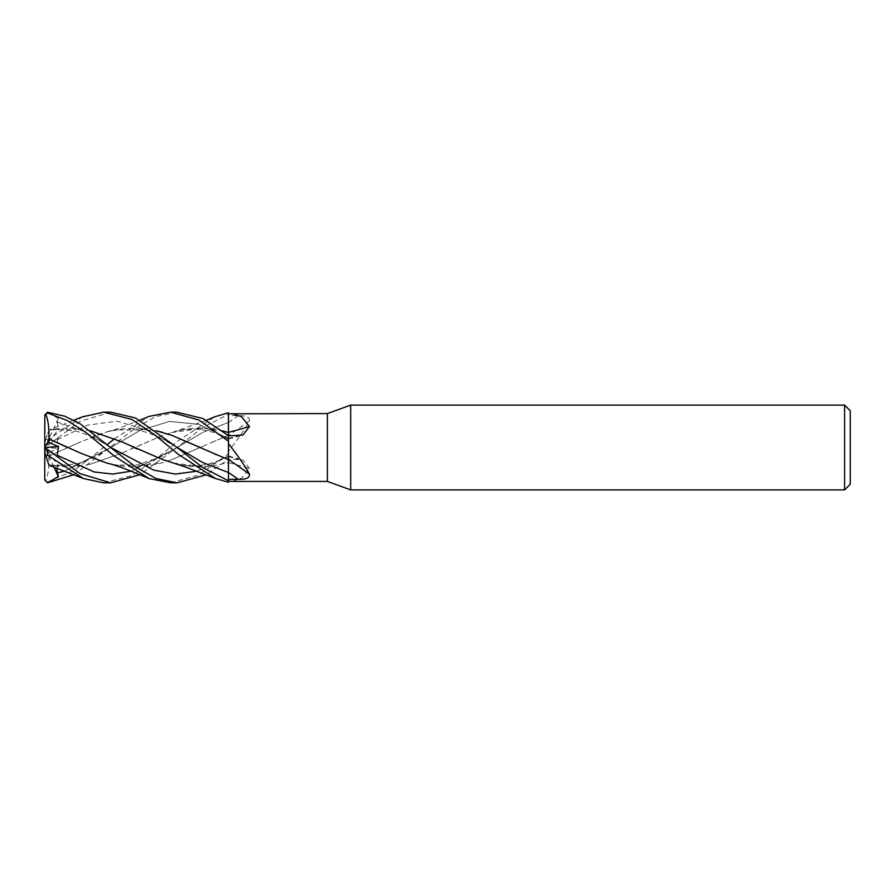 <?xml version="1.0" encoding="UTF-8"?>
<svg xmlns="http://www.w3.org/2000/svg" width="895" height="895" viewBox="0 0 895 895"><rect width="100%" height="100%" fill="white"/><g stroke="black" fill="none" stroke-linecap="round" stroke-linejoin="round"><path stroke-width="0.67" stroke-dasharray="4.47 3.36" d="M228.46 482.271L228.393 462.502M228.46 479.463L228.46 459.672M228.46 441.38L228.393 432.386M228.471 435.216L228.46 438.561L228.393 435.63M228.46 459.459L228.46 436.145M232.32 481.42L241.728 478.143L249.459 468.488A598.095 388.922 -19.7 0 0 228.46 462.67L228.46 480.727M228.46 472.549L228.46 463.867M228.46 432.509L228.46 459.303L206.443 474.775M249.459 420.851A598.095 427.698 -21.5 0 1 228.46 435.541L228.46 451.315C237.365 440.071 244.369 429.924 249.459 420.851C249.817 417.115 246.08 415.392 238.249 415.705L228.46 415.537L228.46 422.451L228.46 412.774L228.46 414.273L202.975 427.295L176.874 447.701L139.709 474.775M249.459 468.488L243.004 460.008L228.46 459.101L228.46 455.98L228.46 462.491L211.746 466.138L203.008 466.798C192.38 467.123 181.864 465.657 171.471 462.424M228.46 451.315L228.46 459.101M327.38 413.579L327.38 481.42M228.46 415.627L228.46 435.541M90.328 457.2C100.441 461.63 110.924 464.561 121.809 465.993L130.681 466.754C141.13 467.011 151.68 465.657 162.297 462.704L171.471 459.784L228.393 435.306L228.46 453.62L228.393 435.384M228.46 458.855L228.46 453.62M228.46 462.67L228.471 459.784M211.746 466.138L228.46 462.547M850.25 410.76L850.25 484.24M844.6 405.111L844.6 489.889M350.683 405.111L350.683 489.889M48.811 456.114C49.326 466.373 48.285 474.652 45.69 480.917M110.689 412.17L80.147 421.332L47.681 445.442L58.343 437.7L57.246 439.725L58.511 448.406L48.945 452.467L48.811 456.159L81.053 441.649L106.785 431.927L121.809 429.007L130.681 428.246L156.334 430.808M48.945 452.467L44.75 449.357L44.75 479.642L47.58 481.991L74.106 470.535L107.154 444.625M114.392 438.863L149.029 416.421M90.328 437.8C100.441 433.37 110.924 430.439 121.809 429.007M130.681 428.246L156.379 430.842M199.999 447.377L203.008 448.697M211.746 452.613L214.017 453.653M216.198 454.66L228.393 459.65L228.393 462.659M50.198 455.51L81.053 441.649M57.246 439.725L87.139 425.203L117.032 421.165L146.925 430.193L176.83 447.254M176.718 412.17L155.428 416.712L135.402 428.179L73.703 474.775M228.393 432.498L228.393 434.858M56.519 468.085L58.511 465.859L50.198 465.087C60.625 467.089 70.906 467.369 81.053 465.937L90.328 464.225L121.809 453.138L162.297 435.552L171.471 432.576C181.864 429.343 192.38 427.877 203.008 428.202L222.284 430.887M110.465 447.679L64.384 471.184L110.465 447.679L139.956 430.506L169.446 421.4L198.936 424.353L228.426 438.539L198.936 424.353L169.446 421.4L139.956 430.506L110.465 447.679C102.175 452.478 90.988 460.545 75.56 464.013L55.826 465.724L48.8 464.785M171.471 432.576L203.008 428.202M211.746 428.862L222.173 430.797M50.198 465.087L81.053 465.937M90.328 464.225L121.809 453.138M130.681 449.178L162.297 435.552M103.708 482.83L131.789 475.625L154.992 459.918L178.161 440.843L214.867 416.768M47.681 412.226L58.343 418.48L57.246 422.071L58.511 429.141L48.811 430.193L73.703 420.225M57.246 422.071L83.85 431.323L110.465 447.321C99.792 439.881 88.157 434.444 75.56 430.987L55.826 429.276L48.8 430.215M197.057 471.184L228.426 456.461M162.297 459.448L136.946 448.876M90.328 430.775L81.053 429.063C70.906 427.631 60.625 427.911 50.198 429.913L48.811 430.193L45.69 439.792M50.198 429.913L81.053 429.063M173.496 463.017L203.008 466.798M53.913 467.056L44.75 447.5L44.75 442.689L46.025 438.774L47.58 439.848L82.441 416.857M211.746 442.387L228.46 435.328M67.214 447.366L81.053 453.351M176.874 447.701L131.285 471.173L176.886 447.701L202.65 432.486L228.46 422.451L202.65 432.486L160.764 456.965L137.08 464.952L116.149 465.064L111.114 464.091M170.609 482.83L198.914 474.976L228.46 453.765M106.785 463.073L121.809 465.993M130.681 466.754L162.297 462.704M171.471 459.784L203.008 446.303M47.58 481.991L47.58 482.774M48.945 465.21L44.75 452.311L44.75 447.5L58.511 465.859M58.343 457.3L44.75 447.5L44.75 452.311M47.58 439.848L47.58 445.52L44.75 447.556L44.75 442.689L48.945 429.79M58.343 418.48L44.75 447.5L58.511 429.141M228.46 412.729L228.46 414.206M44.828 414.911L44.828 447.5M44.75 447.556L44.75 449.357M58.343 437.7L44.75 447.5L58.511 448.406M228.46 438.405A595.32 387.121 -160.3 0 0 238.249 435.708M228.46 422.518A595.32 425.707 -21.5 0 0 238.249 415.705M228.46 456.595A595.32 387.121 -19.7 0 1 238.249 459.292M228.46 412.774L228.46 414.273M228.46 439.02L243.004 434.992M228.46 455.98L243.004 460.008M228.393 439.098L217.373 433.941C204.34 428.761 191.038 427.743 177.467 430.909M177.467 464.091C185.466 466.026 193.588 466.407 201.845 465.221C214.173 463.465 222.654 458.721 228.426 455.891L228.393 455.902M106.785 431.927L118.655 428.414L139.709 420.225M111.114 430.909L116.149 429.936L136.141 429.88C150.17 432.587 163.751 438.393 176.874 447.299M206.443 420.225L173.496 431.983M83.503 478.556L82.441 478.143M214.867 478.232L215.65 478.568"/><path stroke-width="1.34" d="M82.441 416.857L103.708 412.17L131.957 419.464L155.271 435.283L178.653 454.593L215.65 478.568L228.46 482.271L228.46 432.509L228.46 435.675L203.076 418.569L176.718 412.17M222.173 430.797L228.393 432.587L228.46 412.774L228.46 432.509L222.284 430.887M350.683 489.889L327.38 481.42L327.38 413.579L350.683 405.111L844.6 405.111L850.25 410.76L850.25 484.24L844.6 489.889L350.683 489.889L350.683 405.111M844.6 489.889L844.6 405.111M327.38 481.42L232.32 481.42M228.46 413.803L327.38 413.579M232.029 413.579L241.628 416.768L249.459 426.512L243.004 434.992L228.46 435.899M228.46 443.685C237.365 454.928 244.369 465.076 249.459 474.149C249.817 477.885 246.08 479.608 238.249 479.295L228.46 479.373M228.46 481.197L232.029 481.42M228.46 463.867L228.46 459.459A598.095 427.698 -158.5 0 1 249.459 474.149M228.46 432.33A598.095 388.922 -160.3 0 0 249.459 426.512M228.46 479.463L228.46 480.794L202.975 467.705L176.874 447.299L135.581 418.01L110.689 412.17L103.708 412.17M156.334 430.808L171.471 435.216L228.46 459.717M214.867 416.768L228.46 412.729L228.46 432.453M139.709 474.775L110.689 482.83L80.125 473.656L47.681 449.558L58.343 457.3L57.246 455.275L58.511 446.594L48.945 442.533L44.75 445.643L44.828 414.911M44.75 415.358L47.58 413.009L47.58 412.226L44.75 415M139.709 420.225L149.029 416.421L170.609 412.17L177.098 412.17L170.609 412.17L198.914 420.023L228.46 441.235M110.689 482.83L103.708 482.83L83.503 478.556L47.58 455.152L47.58 449.48L44.75 447.444L44.75 445.643M206.443 474.775L177.098 482.83L170.609 482.83L149.029 478.579C139.307 474.462 116.686 464.997 106.785 463.073L81.053 453.351L50.198 439.49L67.214 447.366M170.609 482.83L177.087 482.83L155.819 478.445L135.548 466.921L80.024 423.693L64.798 416.231L47.58 412.226M47.58 413.009L67.035 420.449L85.562 432.162L114.112 455.924L149.029 478.579M73.703 474.775L47.58 482.774L44.75 480L44.75 452.311L46.025 456.226L47.58 455.152M107.154 444.625L114.392 438.863M156.379 430.842L162.297 432.296M171.471 435.216L199.999 447.377M214.017 453.653L216.198 454.66M176.886 447.299L202.65 462.514L228.46 472.549L228.393 462.659M47.681 482.774L58.343 476.52L56.519 468.085M228.393 434.858L228.393 435.63M57.246 472.929L64.384 471.184L57.246 472.929M48.811 464.796L45.69 455.208M110.477 447.332L153.761 470.155L175.409 474.07L197.057 471.184M215.65 478.568L184.348 466.619L162.297 459.448L121.809 441.861L90.328 430.775M136.946 448.876L130.681 445.822M90.63 430.853L121.809 441.861M48.945 442.533L48.811 438.841L50.198 439.49M57.246 455.275L94.266 471.978L112.77 474.07L131.285 471.173L112.77 474.07L94.266 471.978L57.246 455.275M48.811 438.886C49.326 428.627 48.285 420.348 45.69 414.083M58.343 476.52L53.913 467.056M44.828 447.5L58.511 446.594M44.75 452.311L44.75 447.444M228.46 472.482A595.32 425.707 -158.5 0 1 238.249 479.295M215.65 416.432L206.443 420.225M82.441 478.143L48.968 465.299M73.703 420.225L83.503 416.443"/></g></svg>
